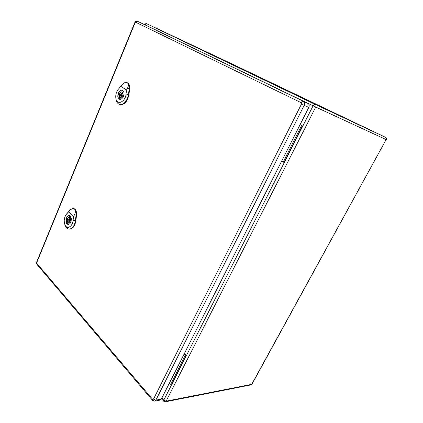 <?xml version="1.0" encoding="UTF-8"?>
<svg xmlns="http://www.w3.org/2000/svg" width="423" height="423" viewBox="0 0 423 423"><rect width="100%" height="100%" fill="white"/><g stroke="black" fill="none" stroke-linecap="round" stroke-linejoin="round"><path stroke-width="0.63" d="M300.092 124.658L302.424 125.869L283.912 162.384L281.591 161.248M184.407 353.459L186.136 355.241L185.242 355.346L184.063 354.136M185.242 355.346L170.411 384.618L171.32 384.465L186.136 355.241M170.411 384.618L169.285 383.365M302.424 125.869L301.641 125.557L283.109 162.141M301.641 125.557L300.055 124.732M152.518 400.332L154.712 401.147L160.169 400.095L161.322 399.111L308.801 107.442C309.546 105.607 309.255 104.254 307.912 103.392L137.48 21.256M121.882 95.312L121.523 93.409C120.127 93.975 119.846 94.911 120.677 96.206L121.882 95.312M119.037 98.316L119.566 97.047C118.847 94.435 119.556 92.737 121.692 91.955L122.358 90.723L123.167 91.283L122.638 92.558C123.363 95.186 122.649 96.888 120.507 97.66L119.979 98.929L119.037 98.316L120.09 98.654M121.131 97.56L119.566 97.047M122.739 92.304L121.692 91.955M121.697 97.216L121.581 96.507M122.432 93.71L122.919 93.197M122.501 90.776L122.221 90.681M122.908 90.538L122.485 90.332C118.974 88.925 116.129 98.358 119.772 99.294L120.222 99.379M116.018 99.252L116.119 99.849C116.637 102.207 117.716 103.714 119.365 104.37C123.918 104.856 126.969 101.525 128.518 94.377L129.195 88.407C129.422 85.716 128.809 83.854 127.344 82.829C128.682 83.891 128.724 85.684 127.482 88.201L126.514 89.951L120.777 86.35L122.564 84.33C124.378 82.659 125.969 82.162 127.344 82.829L126.726 82.548C125.52 82.226 124.299 82.644 123.072 83.802L122.802 84.082M123.447 96.386C122.379 98.622 121.073 99.59 119.529 99.294C115.833 98.342 118.72 88.761 122.284 90.184C124.076 91.215 124.462 93.282 123.447 96.386M119.365 104.37L119.794 104.529C124.357 105.015 127.418 101.679 128.967 94.519L129.644 88.555C129.872 85.414 129.047 83.458 127.17 82.686L126.726 82.548M126.514 89.951L126.043 94.08C125.367 102.059 117.007 105.618 115.902 98.58C115.389 95.154 116.209 92.029 118.366 89.2L120.777 86.35M69.536 220.684C69.843 219.616 69.679 218.94 69.039 218.665C67.886 219.458 67.775 220.362 68.711 221.377L69.536 220.684M67.061 223.011L67.532 221.89C66.94 219.4 67.495 217.877 69.208 217.311L69.89 216.227L70.694 217.015L70.218 218.146C70.821 220.632 70.266 222.16 68.552 222.736L67.854 223.809L67.061 223.011L68.14 223.127M69.742 222.128L67.532 221.89M70.498 217.485L69.42 217.359M69.895 221.927L69.769 221.493M70.096 218.786L70.324 218.395M68.785 222.736L68.325 222.683M69.779 215.772L69.42 215.682C66.094 215.096 64.989 224.216 68.373 224.37L68.732 224.364M65.375 225.808L65.56 226.22C66.385 227.907 67.49 228.869 68.88 229.097C72.233 228.991 74.411 226.194 75.41 220.706L76.077 215.016C76.309 212.436 75.807 210.49 74.575 209.179C75.691 210.517 75.648 212.404 74.453 214.842L73.528 216.518L68.679 211.78L69.89 210.411C71.677 208.581 73.237 208.169 74.575 209.179L73.031 208.439L70.504 209.618L66.871 213.636M70.815 222.154C70.118 223.698 69.224 224.449 68.14 224.412C64.703 224.259 65.829 214.99 69.203 215.593C71.27 216.491 71.81 218.68 70.815 222.154M68.88 229.097L69.324 229.155C72.687 229.055 74.871 226.257 75.87 220.753L76.537 215.069C76.743 211.246 75.728 209.047 73.48 208.476L73.031 208.439M73.528 216.518L73.068 220.452C72.497 226.728 67.008 229.726 65.015 224.983C63.651 221.25 64.079 217.718 66.295 214.387L68.679 211.78M161.877 398.011L163.77 400.19L313.083 105.819L145.063 24.82M315.135 104.391L385.559 137.332L226.014 61.086L146.86 23.804L315.135 104.391C314.426 104.201 313.739 104.677 313.083 105.819L315.727 107.072L166.112 401.173L251.701 384.348L386.136 139.585L315.727 107.072C316.23 105.856 316.029 104.962 315.135 104.391M166.112 401.173L163.77 400.19L163.685 401.231L165.351 401.818L166.112 401.173M163.701 401.253L161.517 398.73M251.701 384.348L250.987 384.909L251.701 384.348M386.305 139.659C386.728 138.67 386.485 137.893 385.565 137.332L385.565 137.332C386.379 137.84 386.569 138.591 386.136 139.585L252.002 384.153M226.009 61.081L146.86 23.799C145.93 23.471 145.237 23.746 144.766 24.624L146.844 23.794M226.019 61.086L385.565 137.332M153.48 399.153L152.576 399.259L36.886 263.471L36.812 262.471L135.053 22.858L135.825 22.308L301.171 102.699L301.462 104.063L153.48 399.153L155.87 400.153L304.163 105.343L308.801 107.442M154.712 401.147L155.87 400.153L161.322 399.111M301.462 104.063L304.163 105.343C304.92 103.487 304.623 102.117 303.28 101.25L307.912 103.392M301.171 102.699C301.837 101.536 302.54 101.055 303.28 101.25L142.588 23.625M135.825 22.308C136.28 21.404 136.893 21.071 137.655 21.319L137.639 21.309C135.804 21.155 134.842 21.621 134.752 22.705L135.053 22.858M36.981 264.481L152.497 400.311L152.576 399.259M36.812 262.471L36.669 262.027C36.315 262.413 36.415 263.222 36.96 264.454L36.886 263.471M36.669 262.027L134.752 22.705M126.043 94.08L128.967 94.519M127.482 88.201L129.644 88.555M66.58 214.054L67.469 212.906M73.068 220.452L75.87 220.753M74.453 214.842L76.537 215.069M69.89 210.411L70.504 209.618M165.351 401.818L250.987 384.909M123.024 93.911L121.523 93.409M122.178 96.703L120.677 96.206M122.76 90.422L122.485 90.332M120.037 99.379L119.772 99.294M115.902 98.58L116.119 99.849M122.564 84.33L123.072 83.802M70.451 218.828L69.039 218.665M70.123 221.536L68.711 221.377M65.015 224.983L65.56 226.22M66.295 214.387L67.12 213.308"/></g></svg>
